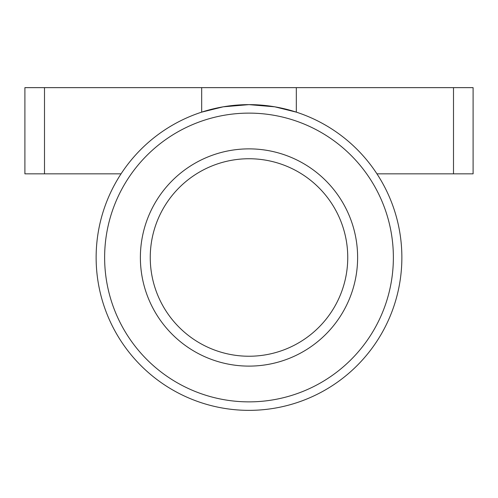 <?xml version="1.0" encoding="UTF-8"?>
<svg xmlns="http://www.w3.org/2000/svg" width="498" height="498" viewBox="0 0 498 498"><rect width="100%" height="100%" fill="white"/><g stroke="black" fill="none" stroke-linecap="round" stroke-linejoin="round"><path stroke-width="0.75" d="M376.942 173.833L473.1 173.833L473.1 87.642L24.9 87.642L24.9 173.833L121.058 173.833M401.867 257.491A152.867 152.867 0 0 1 249 410.358A152.867 152.867 0 0 1 96.133 257.491A152.867 152.867 0 0 1 249 104.63A152.867 152.867 0 0 1 401.867 257.491M249 113.121A144.37 144.37 0 0 0 104.63 257.491A144.37 144.37 0 0 0 249 401.867A144.37 144.37 0 0 0 393.37 257.491A144.37 144.37 0 0 0 249 113.121M347.747 257.491A98.747 98.747 0 0 1 249 356.238A98.747 98.747 0 0 1 150.253 257.491A98.747 98.747 0 0 1 249 158.744A98.747 98.747 0 0 1 347.747 257.491M249 366.111A108.62 108.62 0 0 1 140.38 257.491A108.62 108.62 0 0 1 249 148.871A108.62 108.62 0 0 1 357.62 257.491A108.62 108.62 0 0 1 249 366.111M201.678 87.642L201.678 112.137L223.229 106.815L249 104.63L274.772 106.815L296.322 112.137L296.322 87.642M44.503 87.642L44.503 173.833M453.497 87.642L453.497 173.833"/></g></svg>
